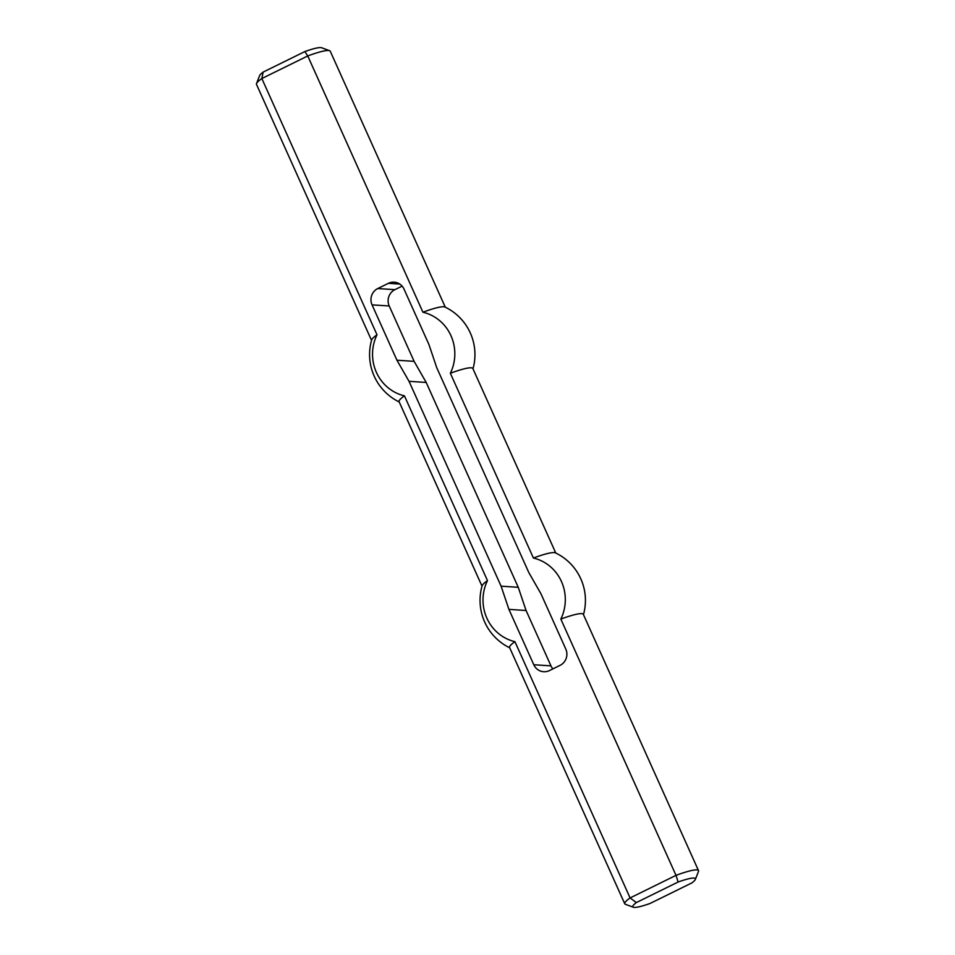 <?xml version="1.0" encoding="UTF-8"?>
<svg xmlns="http://www.w3.org/2000/svg" width="955" height="955" viewBox="0 0 955 955"><rect width="100%" height="100%" fill="white"/><g stroke="black" fill="none" stroke-linecap="round" stroke-linejoin="round"><path stroke-width="1.43" d="M396.946 360.238L409.038 381.332L426.193 382.442L414.112 361.348L396.946 360.238L372.068 304.872A12.248 11.758 -86.3 0 1 377.75 288.553L388.41 283.313A12.248 11.758 -86.3 0 1 404.037 289.138L428.926 344.504L436.745 367.699L528.807 572.558L540.888 593.652L565.778 649.018A12.248 11.758 93.7 0 1 560.096 665.337L549.435 670.577A12.248 11.758 93.7 0 1 533.797 664.74L508.92 609.374L526.074 610.496L550.963 665.862A12.248 11.758 -86.3 0 0 552.885 668.87M508.92 609.374L501.1 586.179L518.255 587.301L526.074 610.496M409.038 381.332L501.1 586.179M426.193 382.442L518.255 587.301M414.112 361.348L389.222 305.982A12.248 11.758 93.7 0 1 394.904 289.663L402.115 286.13M636.364 902.559L678.134 882.014A34.308 4.656 -24.2 0 1 695.371 879.388A34.308 4.656 -24.2 0 1 691.862 882.909L650.092 903.454A34.308 4.656 -24.2 0 1 633.38 907.25A34.308 4.656 -24.2 0 1 636.364 902.559L630.085 897.939A40.432 5.479 155.8 0 0 624.749 903.776A40.432 5.479 155.8 0 0 625.406 904.301L633.38 907.25M695.371 879.388L698.475 871.461A40.432 5.479 155.8 0 0 698.511 870.626A40.432 5.479 155.8 0 0 676.009 875.353L630.085 897.939L514.924 641.664A40.432 5.479 155.8 0 0 509.576 647.514L624.749 903.776M678.134 882.014L676.009 875.353L560.836 619.091A42.868 41.149 -86.3 0 0 533.403 558.03A40.432 5.479 155.8 0 1 555.404 552.85A52.692 52.692 0 0 1 583.469 614.65M698.511 870.626L583.338 614.363A40.432 5.479 155.8 0 0 560.836 619.091M509.707 647.8A52.692 52.692 0 0 1 482.12 585.773A40.432 5.479 155.8 0 1 487.48 580.616A42.868 41.149 -86.3 0 0 514.924 641.664M487.48 580.616L404.443 395.848A40.432 5.479 155.8 0 0 399.095 401.697L482.012 586.179M256.525 83.539L259.629 75.612A34.308 4.656 -24.2 0 1 263.138 72.091L304.908 51.546A34.308 4.656 -24.2 0 1 321.62 47.75L329.594 50.699A40.432 5.479 155.8 0 0 307.749 55.951L261.837 78.537A40.432 5.479 155.8 0 0 256.525 83.539A40.432 5.479 155.8 0 0 256.489 84.374L371.531 340.35M304.908 51.546L307.749 55.951L422.922 312.213A42.868 41.149 93.7 0 1 450.354 373.262L533.403 558.03M445.293 307.2L330.251 51.224A40.432 5.479 155.8 0 0 329.594 50.699M263.138 72.091L261.837 78.537L377.01 334.799A40.432 5.479 155.8 0 0 371.65 339.956A52.692 52.692 0 0 0 399.226 401.971M404.443 395.848A42.868 41.149 93.7 0 1 377.01 334.799M472.988 368.821A52.692 52.692 0 0 0 444.923 307.021A40.432 5.479 155.8 0 0 422.922 312.213M555.774 553.029L472.868 368.546A40.432 5.479 155.8 0 0 450.354 373.262M533.797 664.74L550.963 665.862M372.068 304.872L389.222 305.982M377.75 288.553L394.904 289.663M388.41 283.313L399.751 284.053"/></g></svg>
